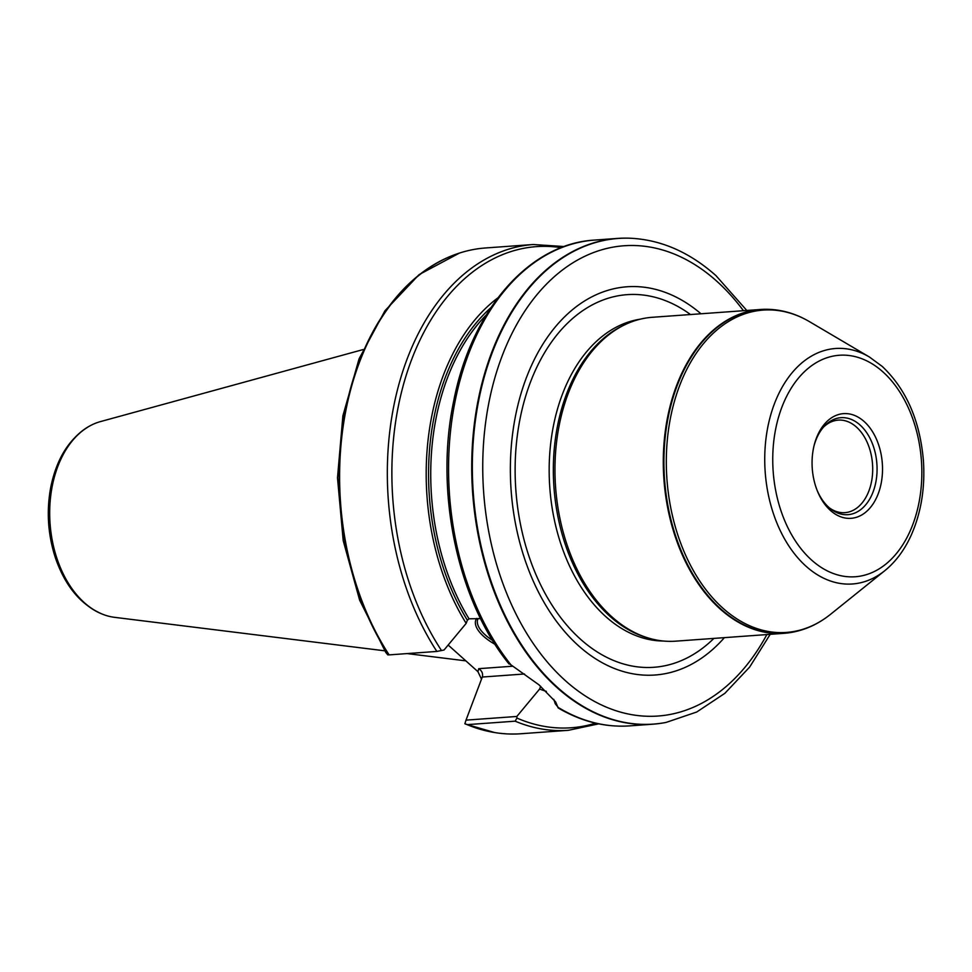 <?xml version="1.0" encoding="UTF-8"?>
<svg xmlns="http://www.w3.org/2000/svg" width="972" height="972" viewBox="0 0 972 972"><rect width="100%" height="100%" fill="white"/><g stroke="black" fill="none" stroke-linecap="round" stroke-linejoin="round"><path stroke-width="1.46" d="M813.88 446.391A48.624 32.538 -94.1 0 1 824.56 425.979A48.624 32.538 -94.1 0 1 860.001 424.958A48.624 32.538 -94.1 0 1 873.561 490.629A48.624 32.538 -94.1 0 1 830.55 508.818A48.624 32.538 -94.1 0 1 817.051 490.155M823.588 427.048A46.389 31.043 -94.1 0 1 838.216 420.123A46.389 31.043 -94.1 0 1 856.429 427.06A46.389 31.043 -94.1 0 1 872.115 478.03A46.389 31.043 -94.1 0 1 844.911 512.657A46.389 31.043 -94.1 0 1 829.432 507.906M792.788 632.152A162.348 108.657 -94.1 0 1 792.508 632.201A162.348 108.657 -94.1 0 1 784.003 633.331A162.348 108.657 -94.1 0 1 663.912 479.232A162.348 108.657 -94.1 0 1 760.578 309.473A162.348 108.657 -94.1 0 1 769.156 309.351A162.348 108.657 -94.1 0 1 769.447 309.363M784.003 633.331L675.662 641.168A162.348 108.657 -94.1 0 1 649.162 638.264A162.348 108.657 -94.1 0 1 555.583 487.069A162.348 108.657 -94.1 0 1 626.43 323.98A162.348 108.657 -94.1 0 1 652.248 317.297L760.578 309.473M448.165 645.043L477.945 671.676L481.492 679.161M467.435 724.626L515.148 721.175A243.535 162.992 -94.1 0 0 568.401 730.312L520.676 733.763A243.535 162.992 -94.1 0 1 494.627 732.536A243.535 162.992 -94.1 0 1 467.435 724.626L464.883 723.751L466.013 720.131L482.294 677.047L524.515 673.985M494.347 732.499A243.389 162.895 -94.1 0 1 494.068 732.451A243.389 162.895 -94.1 0 1 466.791 724.492L464.883 723.751M388.666 654.897A243.389 162.895 -94.1 0 1 344.27 416.49A243.389 162.895 -94.1 0 1 459.404 253.097L419.139 274.59L384.985 310.724L359.045 358.887L342.885 415.846L337.491 477.811L343.213 540.663L359.64 600.174L385.75 652.37L387.767 654.849L389.14 654.885A243.535 162.992 -94.1 0 1 344.768 416.368A243.535 162.992 -94.1 0 1 459.95 252.914A243.535 162.992 -94.1 0 1 485.55 247.969L533.264 244.519L564.197 246.548M389.14 654.885L436.865 651.434L444.046 650.001L466.171 623.368L467.35 620.258L469.014 618.8L480.593 618.642M546.385 691.384A209.928 140.503 -94.1 0 1 539.618 689.039L516.837 716.461L516.946 718.065L515.148 721.175M540.675 686.268L539.618 689.039M466.171 623.368A209.928 140.503 -94.1 0 1 497.81 297.918M558.098 707.895C581.256 721.54 605.106 727.53 629.637 725.877A243.535 162.992 -94.1 0 1 558.28 707.482L555.267 703.813L553.761 699.33M509.121 663.548L538.974 684.835L555.68 701.954L558.098 707.883M665.832 722.463A243.535 162.992 -94.1 0 1 665.553 722.524A243.535 162.992 -94.1 0 1 652.795 724.201A243.535 162.992 -94.1 0 1 557.211 687.775A243.535 162.992 -94.1 0 1 474.822 420.171A243.535 162.992 -94.1 0 1 617.67 238.407A243.535 162.992 -94.1 0 1 630.536 238.237A243.535 162.992 -94.1 0 1 630.816 238.262M864.108 421.483A52.488 35.126 85.9 0 0 814.099 445.516A52.488 35.126 85.9 0 0 817.379 490.994A52.488 35.126 85.9 0 0 872.941 504.103A52.488 35.126 85.9 0 0 864.108 421.483M724.395 637.644A194.619 130.26 -94.1 0 1 552.461 615.713A194.619 130.26 -94.1 0 1 533.98 360.211A194.619 130.26 -94.1 0 1 700.97 313.774M649.162 638.264L647.097 637.668A161.583 108.135 -94.1 0 1 553.955 487.191A161.583 108.135 -94.1 0 1 624.474 324.879L626.43 323.98M516.837 716.461L466.013 720.131M495.027 644.327A40.204 16.986 20.7 0 1 476.657 618.423M512.305 666.245L478.734 668.675C481.748 670.68 482.999 673.292 482.464 676.524L482.294 677.047M478.115 618.471A38.661 16.342 -159.3 0 0 477.774 619.225A38.661 16.342 -159.3 0 0 492.597 640.439M384.754 650.815L114.538 617.329A98.974 66.242 -94.1 0 1 103.275 614.498A98.974 66.242 -94.1 0 1 50.07 523.616A98.974 66.242 -94.1 0 1 89.655 426.028A98.974 66.242 -94.1 0 1 100.383 421.617L362.969 349.604M436.865 651.434A243.535 162.992 -94.1 0 1 396.248 394.717A243.535 162.992 -94.1 0 1 533.264 244.519M595.593 723.168A241.202 161.425 -94.1 0 1 516.946 718.065M467.35 620.258A206.416 138.145 -94.1 0 1 490.909 307.662M469.014 618.8A204.873 137.113 -94.1 0 1 486.267 314.964M511.867 665.99A243.535 162.992 -94.1 0 1 454.75 402.979A243.535 162.992 -94.1 0 1 594.5 240.084L617.67 238.407M441.567 650.62A241.202 161.425 -94.1 0 1 405.02 379.189A241.202 161.425 -94.1 0 1 561.208 247.666M665.553 722.524L666.124 722.415A243.462 162.944 -94.1 0 1 557.807 687.678A243.462 162.944 -94.1 0 1 476.815 410.913A243.462 162.944 -94.1 0 1 631.107 238.274L630.536 238.237M766.859 634.57A235.759 157.792 -94.1 0 1 551.598 666.913A235.759 157.792 -94.1 0 1 505.999 346.372A235.759 157.792 -94.1 0 1 716.558 281.017A235.759 157.792 -94.1 0 1 743.446 310.712M713.898 638.397A186.794 125.011 -94.1 0 1 515.84 489.937A186.794 125.011 -94.1 0 1 690.485 314.539M663.584 641.034A161.583 108.135 -94.1 0 1 549.788 487.482A161.583 108.135 -94.1 0 1 640.317 319.168M884.812 570.673C895.771 561.755 904.616 549.824 911.347 534.892C921.189 512.487 925.21 487.677 923.4 460.485C919.901 420.499 906.196 389.165 882.297 366.48L869.357 356.967A118.049 79.011 -94.1 0 0 765.183 471.906A118.049 79.011 -94.1 0 0 884.812 570.673L830.671 614.207C819.104 623.489 806.578 629.455 793.067 632.104A162.288 108.609 -94.1 0 1 664.532 479.184A162.288 108.609 -94.1 0 1 769.727 309.375L769.156 309.351M830.671 614.207A161.595 108.147 -94.1 0 1 666.926 479.014A161.595 108.147 -94.1 0 1 809.518 321.683C796.736 314.15 783.481 310.056 769.727 309.375M882.868 371.839A111.039 74.322 85.9 0 0 772.764 462.308A111.039 74.322 85.9 0 0 886.245 563.784A111.039 74.322 85.9 0 0 882.868 371.839M478.734 668.675L477.945 671.676M103.008 614.401A98.719 66.072 -94.1 0 1 102.74 614.292A98.719 66.072 -94.1 0 1 49.669 523.653A98.719 66.072 -94.1 0 1 89.145 426.307A98.719 66.072 -94.1 0 1 89.4 426.173M465.624 724.128L494.627 732.536M568.401 730.312L598.703 723.848M629.637 725.877L652.795 724.201M509.061 664.034C457.411 600.453 434.581 491.893 453.62 401.448C470.983 310.821 528.707 243.753 594.5 240.084M746.788 310.469L715.987 275.659C689.792 252.392 661.495 239.926 631.107 238.274M666.124 722.415L696.693 712.026L724.857 693.328L749.631 667.096L770.201 634.327M869.357 356.967L809.518 321.683M103.275 614.498L102.74 614.292C81.053 605.155 65.282 586.371 55.44 557.952C47.895 534.734 46.328 511.151 50.763 487.215C56.631 458.492 69.425 438.19 89.145 426.307L89.655 426.028M407.134 653.585L465.855 660.863"/></g></svg>
